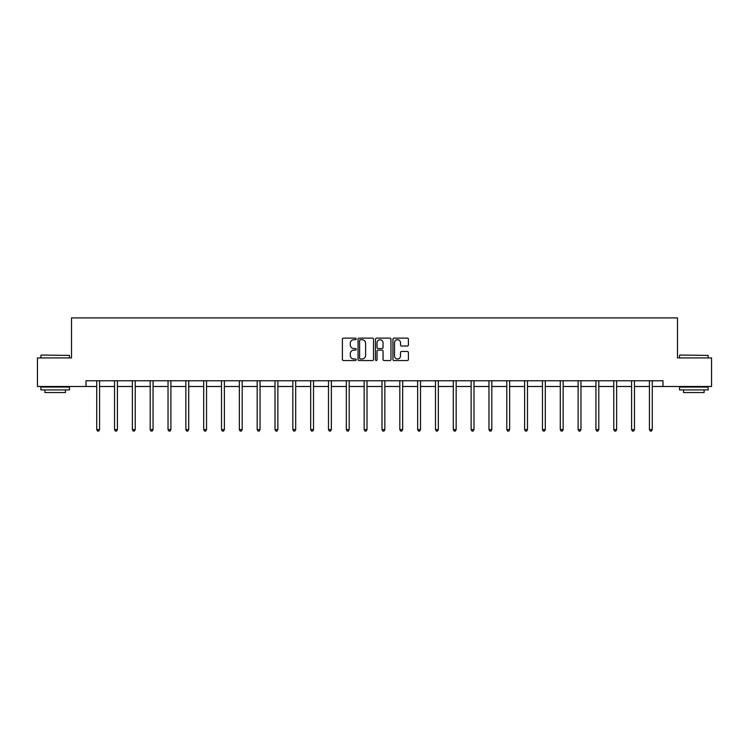 <?xml version="1.0" encoding="UTF-8"?>
<svg xmlns="http://www.w3.org/2000/svg" width="749" height="749" viewBox="0 0 749 749"><rect width="100%" height="100%" fill="white"/><g stroke="black" fill="none" stroke-linecap="round" stroke-linejoin="round"><path stroke-width="1.12" d="M356.215 338.913A0.786 0.786 0 0 0 355.429 338.127L343.51 338.127A1.123 1.123 0 0 0 342.387 339.25L342.387 359.445A1.123 1.123 0 0 0 343.51 360.559L355.429 360.559A0.786 0.786 0 0 0 356.215 359.773A0.786 0.786 0 0 0 355.429 358.996L353.884 358.996A3.586 3.586 0 0 1 350.298 355.401L350.298 353.715A3.586 3.586 0 0 1 353.884 350.129L355.429 350.129A0.786 0.786 0 0 0 356.215 349.343A0.786 0.786 0 0 0 355.429 348.557L353.884 348.557A3.586 3.586 0 0 1 350.298 344.971L350.298 343.285A3.586 3.586 0 0 1 353.884 339.7L355.429 339.7A0.786 0.786 0 0 0 356.215 338.913M407.287 346.038A1.123 1.123 0 0 0 408.411 344.914L408.411 339.25A1.123 1.123 0 0 0 407.287 338.127L394.049 338.127A1.123 1.123 0 0 0 392.925 339.25L392.925 359.445A1.123 1.123 0 0 0 394.049 360.559L407.287 360.559A1.123 1.123 0 0 0 408.411 359.445L408.411 352.601A1.123 1.123 0 0 0 407.287 351.478L401.623 351.478A1.123 1.123 0 0 0 400.5 352.601L400.5 355.99A3.005 3.005 0 0 1 397.494 358.996A3.005 3.005 0 0 1 394.498 355.99L394.498 342.696A3.005 3.005 0 0 1 397.494 339.7A3.005 3.005 0 0 1 400.5 342.696L400.5 344.914A1.123 1.123 0 0 0 401.623 346.038L407.287 346.038M86.023 386.493L37.45 386.493L37.45 357.919L71.511 357.919L71.511 317.913L677.489 317.913L677.489 357.919L711.55 357.919L711.55 386.493L662.977 386.493L662.977 380.773L86.023 380.773L86.023 386.493L96.715 386.493M373.517 339.25A1.123 1.123 0 0 0 372.393 338.127L359.155 338.127A1.123 1.123 0 0 0 358.041 339.25L358.041 359.445A1.123 1.123 0 0 0 359.155 360.559L372.393 360.559A1.123 1.123 0 0 0 373.517 359.445L373.517 339.25M376.607 338.127L389.845 338.127A1.123 1.123 0 0 1 390.959 339.25L390.959 359.445A1.123 1.123 0 0 1 389.845 360.559L384.171 360.559A1.123 1.123 0 0 1 383.057 359.445L383.057 351.253A1.123 1.123 0 0 0 381.934 350.129L378.17 350.129A1.123 1.123 0 0 0 377.056 351.253L377.056 359.773A0.786 0.786 0 0 1 376.27 360.559A0.786 0.786 0 0 1 375.483 359.773L375.483 339.25A1.123 1.123 0 0 1 376.607 338.127M99.57 386.493L114.541 386.493M117.396 386.493L132.367 386.493M135.232 386.493L150.203 386.493M153.058 386.493L168.029 386.493M170.884 386.493L185.855 386.493M188.72 386.493L203.691 386.493M206.546 386.493L221.517 386.493M224.372 386.493L239.352 386.493M242.208 386.493L257.179 386.493M260.034 386.493L275.005 386.493M277.87 386.493L292.84 386.493M295.696 386.493L310.666 386.493M313.522 386.493L328.493 386.493M331.358 386.493L346.328 386.493M349.184 386.493L364.154 386.493M367.01 386.493L381.99 386.493M384.846 386.493L399.816 386.493M402.672 386.493L417.642 386.493M420.507 386.493L435.478 386.493M438.334 386.493L453.304 386.493M456.16 386.493L471.13 386.493M473.995 386.493L488.966 386.493M491.821 386.493L506.792 386.493M509.648 386.493L524.628 386.493M527.483 386.493L542.454 386.493M545.309 386.493L560.28 386.493M563.145 386.493L578.116 386.493M580.971 386.493L595.942 386.493M598.797 386.493L613.768 386.493M616.633 386.493L631.604 386.493M634.459 386.493L649.43 386.493M652.285 386.493L662.977 386.493M360.391 339.7A0.786 0.786 0 0 0 359.604 340.486L359.604 358.209A0.786 0.786 0 0 0 360.391 358.996L362.02 358.996A3.586 3.586 0 0 0 365.606 355.401L365.606 343.285A3.586 3.586 0 0 0 362.02 339.7L360.391 339.7M383.057 342.752A3.005 3.005 0 0 0 380.052 339.756A3.005 3.005 0 0 0 377.056 342.752L377.056 347.433A1.123 1.123 0 0 0 378.17 348.557L381.934 348.557A1.123 1.123 0 0 0 383.057 347.433L383.057 342.752M99.72 380.773L99.654 380.941A1.142 1.142 0 0 0 99.57 381.372L99.57 429.598L96.715 429.598L96.715 381.372A1.142 1.142 0 0 0 96.63 380.941L96.565 380.773M99.57 429.598L98.709 431.087L97.567 431.087L96.715 429.598M41.223 355.054L69.451 355.401L41.223 355.054M55.164 389.92L40.877 389.92L40.877 387.064L69.451 387.064L69.451 389.92L55.164 389.92M65.453 389.92L65.453 392.551L44.874 392.551L44.874 389.92M679.895 355.054L708.123 355.401L679.895 355.054M693.836 389.92L679.549 389.92L679.549 387.064L708.123 387.064L708.123 389.92L693.836 389.92M704.126 389.92L704.126 392.551L683.547 392.551L683.547 389.92M117.546 380.773L117.481 380.941A1.142 1.142 0 0 0 117.396 381.372L117.396 429.598L114.541 429.598L114.541 381.372A1.142 1.142 0 0 0 114.457 380.941L114.391 380.773M117.396 429.598L116.544 431.087L115.402 431.087L114.541 429.598M135.382 380.773L135.307 380.941A1.142 1.142 0 0 0 135.232 381.372L135.232 429.598L132.367 429.598L132.367 381.372A1.142 1.142 0 0 0 132.292 380.941L132.217 380.773M135.232 429.598L134.371 431.087L133.228 431.087L132.367 429.598M153.208 380.773L153.142 380.941A1.142 1.142 0 0 0 153.058 381.372L153.058 429.598L150.203 429.598L150.203 381.372A1.142 1.142 0 0 0 150.118 380.941L150.053 380.773M153.058 429.598L152.197 431.087L151.055 431.087L150.203 429.598M171.034 380.773L170.969 380.941A1.142 1.142 0 0 0 170.884 381.372L170.884 429.598L168.029 429.598L168.029 381.372A1.142 1.142 0 0 0 167.945 380.941L167.879 380.773M170.884 429.598L170.032 431.087L168.89 431.087L168.029 429.598M188.87 380.773L188.795 380.941A1.142 1.142 0 0 0 188.72 381.372L188.72 429.598L185.855 429.598L185.855 381.372A1.142 1.142 0 0 0 185.78 380.941L185.705 380.773M188.72 429.598L187.859 431.087L186.716 431.087L185.855 429.598M206.696 380.773L206.63 380.941A1.142 1.142 0 0 0 206.546 381.372L206.546 429.598L203.691 429.598L203.691 381.372A1.142 1.142 0 0 0 203.606 380.941L203.541 380.773M206.546 429.598L205.685 431.087L204.543 431.087L203.691 429.598M224.522 380.773L224.457 380.941A1.142 1.142 0 0 0 224.372 381.372L224.372 429.598L221.517 429.598L221.517 381.372A1.142 1.142 0 0 0 221.432 380.941L221.367 380.773M224.372 429.598L223.52 431.087L222.378 431.087L221.517 429.598M242.358 380.773L242.292 380.941A1.142 1.142 0 0 0 242.208 381.372L242.208 429.598L239.352 429.598L239.352 381.372A1.142 1.142 0 0 0 239.268 380.941L239.203 380.773M242.208 429.598L241.347 431.087L240.204 431.087L239.352 429.598M260.184 380.773L260.118 380.941A1.142 1.142 0 0 0 260.034 381.372L260.034 429.598L257.179 429.598L257.179 381.372A1.142 1.142 0 0 0 257.094 380.941L257.029 380.773M260.034 429.598L259.182 431.087L258.04 431.087L257.179 429.598M278.019 380.773L277.945 380.941A1.142 1.142 0 0 0 277.87 381.372L277.87 429.598L275.005 429.598L275.005 381.372A1.142 1.142 0 0 0 274.93 380.941L274.855 380.773M277.87 429.598L277.008 431.087L275.866 431.087L275.005 429.598M295.846 380.773L295.78 380.941A1.142 1.142 0 0 0 295.696 381.372L295.696 429.598L292.84 429.598L292.84 381.372A1.142 1.142 0 0 0 292.756 380.941L292.69 380.773M295.696 429.598L294.834 431.087L293.692 431.087L292.84 429.598M313.672 380.773L313.606 380.941A1.142 1.142 0 0 0 313.522 381.372L313.522 429.598L310.666 429.598L310.666 381.372A1.142 1.142 0 0 0 310.582 380.941L310.517 380.773M313.522 429.598L312.67 431.087L311.528 431.087L310.666 429.598M331.507 380.773L331.433 380.941A1.142 1.142 0 0 0 331.358 381.372L331.358 429.598L328.493 429.598L328.493 381.372A1.142 1.142 0 0 0 328.418 380.941L328.343 380.773M331.358 429.598L330.496 431.087L329.354 431.087L328.493 429.598M349.334 380.773L349.268 380.941A1.142 1.142 0 0 0 349.184 381.372L349.184 429.598L346.328 429.598L346.328 381.372A1.142 1.142 0 0 0 346.244 380.941L346.178 380.773M349.184 429.598L348.322 431.087L347.18 431.087L346.328 429.598M367.16 380.773L367.094 380.941A1.142 1.142 0 0 0 367.01 381.372L367.01 429.598L364.154 429.598L364.154 381.372A1.142 1.142 0 0 0 364.07 380.941L364.005 380.773M367.01 429.598L366.158 431.087L365.016 431.087L364.154 429.598M384.995 380.773L384.93 380.941A1.142 1.142 0 0 0 384.846 381.372L384.846 429.598L381.99 429.598L381.99 381.372A1.142 1.142 0 0 0 381.906 380.941L381.84 380.773M384.846 429.598L383.984 431.087L382.842 431.087L381.99 429.598M402.822 380.773L402.756 380.941A1.142 1.142 0 0 0 402.672 381.372L402.672 429.598L399.816 429.598L399.816 381.372A1.142 1.142 0 0 0 399.732 380.941L399.666 380.773M402.672 429.598L401.82 431.087L400.678 431.087L399.816 429.598M420.657 380.773L420.582 380.941A1.142 1.142 0 0 0 420.507 381.372L420.507 429.598L417.642 429.598L417.642 381.372A1.142 1.142 0 0 0 417.567 380.941L417.493 380.773M420.507 429.598L419.646 431.087L418.504 431.087L417.642 429.598M438.483 380.773L438.418 380.941A1.142 1.142 0 0 0 438.334 381.372L438.334 429.598L435.478 429.598L435.478 381.372A1.142 1.142 0 0 0 435.394 380.941L435.328 380.773M438.334 429.598L437.472 431.087L436.33 431.087L435.478 429.598M456.31 380.773L456.244 380.941A1.142 1.142 0 0 0 456.16 381.372L456.16 429.598L453.304 429.598L453.304 381.372A1.142 1.142 0 0 0 453.22 380.941L453.154 380.773M456.16 429.598L455.308 431.087L454.166 431.087L453.304 429.598M474.145 380.773L474.07 380.941A1.142 1.142 0 0 0 473.995 381.372L473.995 429.598L471.13 429.598L471.13 381.372A1.142 1.142 0 0 0 471.055 380.941L470.981 380.773M473.995 429.598L473.134 431.087L471.992 431.087L471.13 429.598M491.971 380.773L491.906 380.941A1.142 1.142 0 0 0 491.821 381.372L491.821 429.598L488.966 429.598L488.966 381.372A1.142 1.142 0 0 0 488.882 380.941L488.816 380.773M491.821 429.598L490.96 431.087L489.818 431.087L488.966 429.598M509.797 380.773L509.732 380.941A1.142 1.142 0 0 0 509.648 381.372L509.648 429.598L506.792 429.598L506.792 381.372A1.142 1.142 0 0 0 506.708 380.941L506.642 380.773M509.648 429.598L508.796 431.087L507.653 431.087L506.792 429.598M527.633 380.773L527.568 380.941A1.142 1.142 0 0 0 527.483 381.372L527.483 429.598L524.628 429.598L524.628 381.372A1.142 1.142 0 0 0 524.543 380.941L524.478 380.773M527.483 429.598L526.622 431.087L525.48 431.087L524.628 429.598M545.459 380.773L545.394 380.941A1.142 1.142 0 0 0 545.309 381.372L545.309 429.598L542.454 429.598L542.454 381.372A1.142 1.142 0 0 0 542.37 380.941L542.304 380.773M545.309 429.598L544.457 431.087L543.315 431.087L542.454 429.598M563.295 380.773L563.22 380.941A1.142 1.142 0 0 0 563.145 381.372L563.145 429.598L560.28 429.598L560.28 381.372A1.142 1.142 0 0 0 560.205 380.941L560.13 380.773M563.145 429.598L562.284 431.087L561.141 431.087L560.28 429.598M581.121 380.773L581.055 380.941A1.142 1.142 0 0 0 580.971 381.372L580.971 429.598L578.116 429.598L578.116 381.372A1.142 1.142 0 0 0 578.031 380.941L577.966 380.773M580.971 429.598L580.11 431.087L578.968 431.087L578.116 429.598M598.947 380.773L598.882 380.941A1.142 1.142 0 0 0 598.797 381.372L598.797 429.598L595.942 429.598L595.942 381.372A1.142 1.142 0 0 0 595.858 380.941L595.792 380.773M598.797 429.598L597.945 431.087L596.803 431.087L595.942 429.598M616.783 380.773L616.708 380.941A1.142 1.142 0 0 0 616.633 381.372L616.633 429.598L613.768 429.598L613.768 381.372A1.142 1.142 0 0 0 613.693 380.941L613.618 380.773M616.633 429.598L615.772 431.087L614.629 431.087L613.768 429.598M634.609 380.773L634.543 380.941A1.142 1.142 0 0 0 634.459 381.372L634.459 429.598L631.604 429.598L631.604 381.372A1.142 1.142 0 0 0 631.519 380.941L631.454 380.773M634.459 429.598L633.598 431.087L632.456 431.087L631.604 429.598M652.435 380.773L652.37 380.941A1.142 1.142 0 0 0 652.285 381.372L652.285 429.598L649.43 429.598L649.43 381.372A1.142 1.142 0 0 0 649.346 380.941L649.28 380.773M652.285 429.598L651.433 431.087L650.291 431.087L649.43 429.598M40.877 357.919L40.877 355.401M47.393 387.064L47.393 386.493M62.935 387.064L62.935 386.493M69.451 357.919L69.451 355.401M679.549 357.919L679.549 355.401M686.065 387.064L686.065 386.493M701.607 387.064L701.607 386.493M708.123 357.919L708.123 355.401"/></g></svg>
